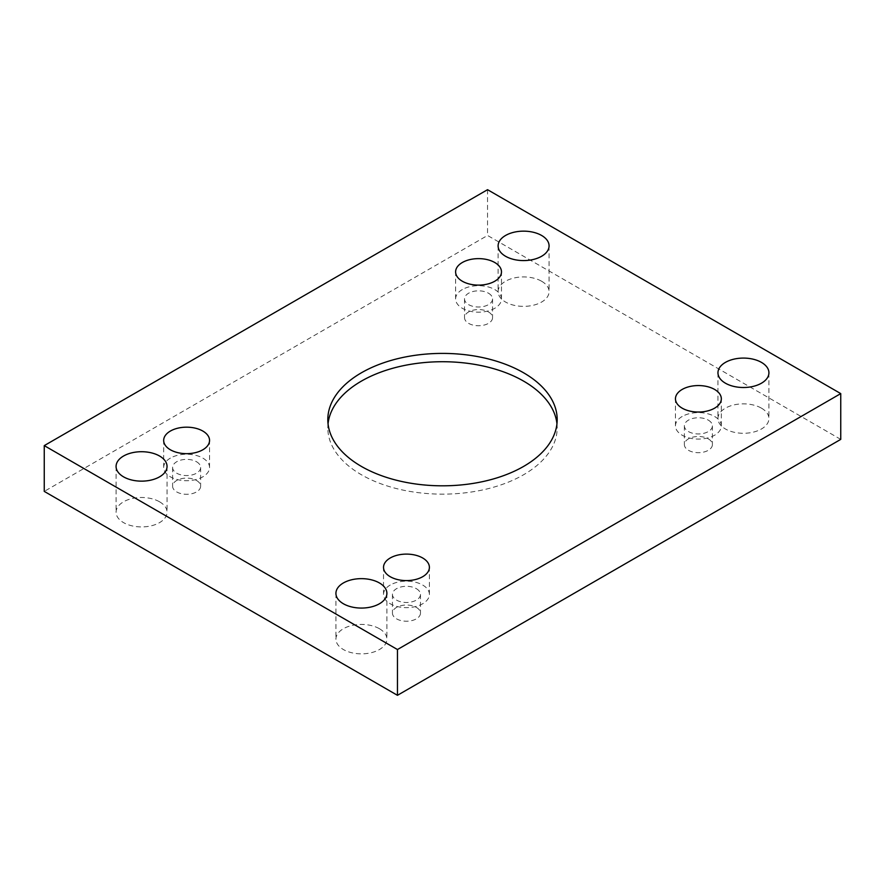 <?xml version="1.0" encoding="UTF-8"?>
<svg xmlns="http://www.w3.org/2000/svg" width="885" height="885" viewBox="0 0 885 885"><rect width="100%" height="100%" fill="white"/><g stroke="black" fill="none" stroke-linecap="round" stroke-linejoin="round"><path stroke-width="0.66" stroke-dasharray="4.42 3.32" d="M159.577 501.806A25.488 14.713 180 0 1 167.044 512.205A25.488 14.713 180 0 1 151.313 525.801A25.488 14.713 180 0 1 123.535 522.615A25.488 14.713 180 0 1 116.079 512.205A25.488 14.713 180 0 1 131.81 498.609A25.488 14.713 180 0 1 159.577 501.806M541.609 281.242A25.488 14.713 180 0 1 549.076 291.641A25.488 14.713 180 0 1 533.345 305.236A25.488 14.713 180 0 1 505.567 302.05A25.488 14.713 180 0 1 498.111 291.641A25.488 14.713 180 0 1 513.842 278.045A25.488 14.713 180 0 1 541.609 281.242M379.433 628.726A25.488 14.713 180 0 1 386.889 639.136A25.488 14.713 180 0 1 371.158 652.732A25.488 14.713 180 0 1 343.391 649.535A25.488 14.713 180 0 1 335.924 639.136A25.488 14.713 180 0 1 351.655 625.54A25.488 14.713 180 0 1 379.433 628.726M761.465 408.162A25.488 14.713 180 0 1 768.921 418.572A25.488 14.713 180 0 1 753.19 432.168A25.488 14.713 180 0 1 725.423 428.971A25.488 14.713 180 0 1 717.956 418.572A25.488 14.713 180 0 1 733.687 404.976A25.488 14.713 180 0 1 761.465 408.162M708.299 438.86A14.016 8.098 180 0 1 712.403 444.58A14.016 8.098 180 0 1 698.387 452.677A14.016 8.098 180 0 1 684.37 444.58A14.016 8.098 180 0 1 693.021 437.101A14.016 8.098 180 0 1 708.299 438.86M416.37 607.398A14.016 8.098 180 0 1 420.475 613.128A14.016 8.098 180 0 1 406.458 621.215A14.016 8.098 180 0 1 392.442 613.128A14.016 8.098 180 0 1 401.093 605.65A14.016 8.098 180 0 1 416.37 607.398M196.525 480.478A14.016 8.098 180 0 1 200.63 486.197A14.016 8.098 180 0 1 186.613 494.295A14.016 8.098 180 0 1 172.597 486.197A14.016 8.098 180 0 1 181.248 478.719A14.016 8.098 180 0 1 196.525 480.478M488.454 311.929A14.016 8.098 180 0 1 492.558 317.649A14.016 8.098 180 0 1 478.542 325.746A14.016 8.098 180 0 1 464.525 317.649A14.016 8.098 180 0 1 473.176 310.181A14.016 8.098 180 0 1 488.454 311.929M840.75 439.38L487.547 235.465L44.25 491.396M487.547 189.689L487.547 235.465M488.454 293.201A14.016 8.098 180 0 1 492.558 298.931A14.016 8.098 180 0 1 478.542 307.018A14.016 8.098 180 0 1 464.525 298.931A14.016 8.098 180 0 1 473.176 291.453A14.016 8.098 180 0 1 488.454 293.201M462.324 289.561A22.933 13.242 0 0 0 455.609 298.931A22.933 13.242 0 0 0 478.542 312.173A22.933 13.242 0 0 0 501.474 298.931A22.933 13.242 0 0 0 487.314 286.696A22.933 13.242 0 0 0 462.324 289.561M196.525 461.749A14.016 8.098 180 0 1 200.63 467.468A14.016 8.098 180 0 1 186.613 475.566A14.016 8.098 180 0 1 172.597 467.468A14.016 8.098 180 0 1 181.248 459.99A14.016 8.098 180 0 1 196.525 461.749M170.396 458.109A22.933 13.242 0 0 0 163.67 467.468A22.933 13.242 0 0 0 186.613 480.71A22.933 13.242 0 0 0 209.546 467.468A22.933 13.242 0 0 0 195.386 455.233A22.933 13.242 0 0 0 170.396 458.109M416.37 588.68A14.016 8.098 180 0 1 420.475 594.399A14.016 8.098 180 0 1 406.458 602.486A14.016 8.098 180 0 1 392.442 594.399A14.016 8.098 180 0 1 401.093 586.921A14.016 8.098 180 0 1 416.37 588.68M390.241 585.029A22.933 13.242 0 0 0 383.526 594.399A22.933 13.242 0 0 0 406.458 607.641A22.933 13.242 0 0 0 429.391 594.399A22.933 13.242 0 0 0 415.242 582.164A22.933 13.242 0 0 0 390.241 585.029M708.299 420.132A14.016 8.098 180 0 1 712.403 425.851A14.016 8.098 180 0 1 698.387 433.949A14.016 8.098 180 0 1 684.37 425.851A14.016 8.098 180 0 1 693.021 418.373A14.016 8.098 180 0 1 708.299 420.132M682.169 416.492A22.933 13.242 0 0 0 675.454 425.851A22.933 13.242 0 0 0 698.387 439.093A22.933 13.242 0 0 0 721.33 425.851A22.933 13.242 0 0 0 707.17 413.616A22.933 13.242 0 0 0 682.169 416.492M556.953 423.771A114.685 66.209 180 0 1 557.185 427.931A114.685 66.209 180 0 1 523.588 474.747A114.685 66.209 180 0 1 398.615 489.106A114.685 66.209 180 0 1 327.815 427.931A114.685 66.209 180 0 1 328.047 423.771M464.525 298.931L464.525 317.649M492.558 298.931L492.558 317.649M501.474 298.931L501.474 271.872M455.609 298.931L455.609 271.872M172.597 467.468L172.597 486.197M200.63 467.468L200.63 486.197M209.546 467.468L209.546 440.42M163.67 467.468L163.67 440.42M392.442 594.399L392.442 613.128M420.475 594.399L420.475 613.128M429.391 594.399L429.391 567.351M383.526 594.399L383.526 567.351M684.37 425.851L684.37 444.58M712.403 425.851L712.403 444.58M721.33 425.851L721.33 398.803M675.454 425.851L675.454 398.803M717.956 372.795L717.956 418.572M768.921 372.795L768.921 418.572M335.924 593.359L335.924 639.136M386.889 593.359L386.889 639.136M498.111 245.864L498.111 291.641M549.076 245.864L549.076 291.641M116.079 466.428L116.079 512.205M167.044 466.428L167.044 512.205M327.815 419.612L327.815 427.931M557.185 419.612L557.185 427.931"/><path stroke-width="1.33" d="M397.453 649.535L840.75 393.604L487.547 189.689L44.25 445.62L397.453 649.535L397.453 695.311L840.75 439.38L840.75 393.604M462.324 262.513A22.933 13.242 180 0 1 487.314 259.637A22.933 13.242 180 0 1 501.474 271.872A22.933 13.242 180 0 1 478.542 285.114A22.933 13.242 180 0 1 455.609 271.872A22.933 13.242 180 0 1 462.324 262.513M170.396 431.05A22.933 13.242 180 0 1 195.386 428.185A22.933 13.242 180 0 1 209.546 440.42A22.933 13.242 180 0 1 186.613 453.662A22.933 13.242 180 0 1 163.67 440.42A22.933 13.242 180 0 1 170.396 431.05M390.241 557.981A22.933 13.242 180 0 1 415.242 555.116A22.933 13.242 180 0 1 429.391 567.351A22.933 13.242 180 0 1 406.458 580.593A22.933 13.242 180 0 1 383.526 567.351A22.933 13.242 180 0 1 390.241 557.981M682.169 389.444A22.933 13.242 180 0 1 707.17 386.568A22.933 13.242 180 0 1 721.33 398.803A22.933 13.242 180 0 1 698.387 412.045A22.933 13.242 180 0 1 675.454 398.803A22.933 13.242 180 0 1 682.169 389.444M725.423 383.194A25.488 14.713 0 0 0 753.19 386.391A25.488 14.713 0 0 0 768.921 372.795A25.488 14.713 0 0 0 743.444 358.082A25.488 14.713 0 0 0 717.956 372.795A25.488 14.713 0 0 0 725.423 383.194M343.391 603.758A25.488 14.713 0 0 0 371.158 606.955A25.488 14.713 0 0 0 386.889 593.359A25.488 14.713 0 0 0 361.412 578.646A25.488 14.713 0 0 0 335.924 593.359A25.488 14.713 0 0 0 343.391 603.758M505.567 256.274A25.488 14.713 0 0 0 533.345 259.46A25.488 14.713 0 0 0 549.076 245.864A25.488 14.713 0 0 0 523.588 231.151A25.488 14.713 0 0 0 498.111 245.864A25.488 14.713 0 0 0 505.567 256.274M123.535 476.838A25.488 14.713 0 0 0 151.313 480.024A25.488 14.713 0 0 0 167.044 466.428A25.488 14.713 0 0 0 141.556 451.715A25.488 14.713 0 0 0 116.079 466.428A25.488 14.713 0 0 0 123.535 476.838M523.588 466.428A114.685 66.209 180 0 1 398.615 480.776A114.685 66.209 180 0 1 327.815 419.612A114.685 66.209 180 0 1 442.5 353.403A114.685 66.209 180 0 1 557.185 419.612A114.685 66.209 180 0 1 523.588 466.428M44.25 445.62L44.25 491.396L397.453 695.311M328.047 423.771A114.685 66.209 180 0 1 442.5 361.722A114.685 66.209 180 0 1 556.953 423.771"/></g></svg>

